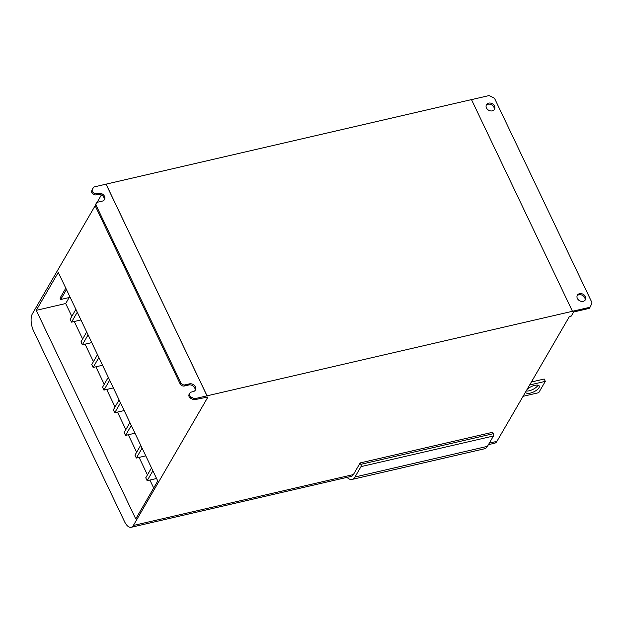 <?xml version="1.0" encoding="UTF-8"?>
<svg xmlns="http://www.w3.org/2000/svg" width="623" height="623" viewBox="0 0 623 623"><rect width="100%" height="100%" fill="white"/><g stroke="black" fill="none" stroke-linecap="round" stroke-linejoin="round"><path stroke-width="0.93" d="M189.797 393.175L189.158 394.273A3.458 2.765 30.1 0 0 189.151 396.703A3.458 2.765 30.1 0 0 190.217 398.035L190.856 396.937A3.458 2.765 -149.9 0 1 189.781 395.605A3.458 2.765 -149.9 0 1 189.797 393.175A3.458 2.765 -149.9 0 1 191.323 392.062L193.161 391.633A4.665 3.738 30.1 0 0 195.342 390.091A4.665 3.738 30.1 0 0 194.469 385.528A4.665 3.738 30.1 0 0 189.454 383.869L185.039 384.889A3.395 2.718 -149.9 0 1 180.756 382.748L96.277 205.645A3.395 2.718 -149.9 0 1 96.285 203.254A3.395 2.718 -149.9 0 1 97.873 202.14L102.289 201.12A4.665 3.738 30.1 0 0 104.477 199.578A4.665 3.738 30.1 0 0 103.597 195.015A4.665 3.738 30.1 0 0 98.59 193.356L96.744 193.784A3.473 2.78 -149.9 0 1 92.477 191.565A3.473 2.78 -149.9 0 1 92.188 190.07L93.318 187.593A1.698 1.363 -149.9 0 1 94.159 186.939L106.089 184.143L207.054 395.823L572.451 311.282L471.479 99.602L106.089 184.143M92.788 188.504A1.698 1.363 30.1 0 0 92.679 188.691L91.55 191.168A3.473 2.78 30.1 0 0 91.838 192.663A3.473 2.78 30.1 0 0 96.106 194.882L96.744 193.784M577.357 298.433A4.61 3.691 30.1 0 0 581.345 301.376A4.61 3.691 30.1 0 0 585.347 299.819A4.61 3.691 30.1 0 0 585.355 296.579A4.61 3.691 30.1 0 0 581.376 293.643A4.61 3.691 30.1 0 0 577.373 295.193A4.61 3.691 30.1 0 0 577.357 298.433M577.116 295.777A4.61 3.691 -149.9 0 1 581.111 294.819A4.61 3.691 -149.9 0 1 584.717 297.685A4.61 3.691 -149.9 0 1 584.966 300.341M486.454 107.927A4.649 3.722 30.1 0 0 490.472 110.894A4.649 3.722 30.1 0 0 494.506 109.329A4.649 3.722 30.1 0 0 494.522 106.058A4.649 3.722 30.1 0 0 490.503 103.091A4.649 3.722 30.1 0 0 486.47 104.656A4.649 3.722 30.1 0 0 486.454 107.927M486.205 105.24A4.649 3.722 -149.9 0 1 490.246 104.267A4.649 3.722 -149.9 0 1 493.883 107.156A4.649 3.722 -149.9 0 1 494.132 109.843M537.999 385.193A7.476 2.905 -25.5 0 1 537.883 385.411A7.476 2.905 -25.5 0 1 532.649 389.539A7.476 2.905 -25.5 0 1 526.147 391.01M525.641 391.883A7.476 2.905 154.5 0 0 525.757 392.459A7.476 2.905 154.5 0 0 531.987 392.599A7.476 2.905 154.5 0 0 538.988 387.74A7.476 2.905 154.5 0 0 539.253 386.019A7.476 2.905 154.5 0 0 534.106 385.536A7.476 2.905 154.5 0 0 527.058 389.445M190.217 398.035L193.255 399.545A1.698 1.363 30.1 0 0 194.485 399.717L207.973 396.976L133.345 525.485L353.397 474.57L360.156 462.928L492.629 432.276L493.299 433.694L360.834 464.337L360.156 462.928M489.312 443.124L496.905 441.372L569.492 316.383L571.33 315.954L573.627 311.998L588.836 308.478A1.698 1.363 30.1 0 0 589.685 307.824L590.215 306.913M471.502 99.633L488.51 95.701A1.698 1.363 -149.9 0 1 489.639 95.817L493.852 97.92A1.698 1.363 -149.9 0 1 494.763 98.816L591.803 302.28A1.698 1.363 -149.9 0 1 591.85 303.378L590.324 306.726A1.698 1.363 -149.9 0 1 589.475 307.38L572.451 311.282M207.054 395.823L195.124 398.619A1.698 1.363 -149.9 0 1 193.885 398.447L190.856 396.937M207.031 395.87L106.058 184.182M353.397 474.57A12.725 5.802 -103 0 1 351.216 476.393L131.165 527.299A12.725 5.802 -103 0 1 124.468 521.49L33.595 330.977A12.725 5.802 -103 0 1 32.38 313.805L95.35 205.372M97.017 202.491L101.401 194.952M131.165 527.299A12.725 5.802 -103 0 0 133.345 525.485M207.973 396.976A1.698 0.771 77 0 1 207.685 397.225L205.847 397.645A1.698 0.771 77 0 1 205.169 397.248M36.259 310.34L58.282 272.422L157.767 481.003L135.744 518.92L36.259 310.34L65.695 303.526L71.816 316.359M96.285 203.254L95.646 204.36A3.395 2.718 30.1 0 0 95.638 206.743L180.117 383.846A3.395 2.718 30.1 0 0 184.4 385.987L188.816 384.967A4.665 3.738 -149.9 0 1 193.551 386.353A4.665 3.738 -149.9 0 1 194.968 390.613M96.106 194.882L97.951 194.454A4.665 3.738 -149.9 0 1 102.678 195.84A4.665 3.738 -149.9 0 1 104.096 200.092M569.375 316.585L571.042 316.196A1.698 0.771 -103 0 0 571.33 315.954M496.905 441.372A12.725 5.802 77 0 1 494.724 443.187L488.432 444.643M360.834 464.337A1.698 0.771 77 0 1 360.99 466.627L354.97 477A16.969 7.733 77 0 1 352.065 479.422L484.53 448.77A16.969 7.733 -103 0 0 487.443 446.348L493.463 435.983A1.698 0.771 -103 0 0 493.299 433.694M352.065 479.422A16.969 7.733 77 0 1 346.988 477.366M69.176 297.537L65.695 303.526M74.269 321.507L82.618 339.013M85.078 344.161L93.427 361.659M95.88 366.807L104.228 384.313M106.681 389.461L115.029 406.959M117.49 412.107L125.83 429.613M128.291 434.761L136.639 452.259M139.093 457.407L147.441 474.913M149.894 480.06L153.694 488.019M92.188 190.07L91.55 191.168M529.651 384.983L545.312 381.354L538.724 392.692L523.063 396.321M545.312 381.354L544.198 379.025L531.388 381.992M65.797 288.176L60.042 298.082L60.711 299.499L70.15 297.311M66.466 289.586L60.711 299.499M77.268 312.24L71.513 322.146L70.134 319.256L75.889 309.343M88.077 334.886L82.322 344.799L80.943 341.902L86.69 331.997M98.878 357.54L93.123 367.445L91.745 364.556L97.5 354.643M109.679 380.186L103.924 390.099L102.546 387.202L108.301 377.297M120.48 402.84L114.733 412.745L113.347 409.856L119.102 399.943M131.289 425.486L125.534 435.399L124.156 432.502L129.911 422.596M142.091 448.139L136.336 458.045L134.957 455.156L140.712 445.243M152.892 470.786L147.137 480.699L145.759 477.802L151.514 467.896M71.513 322.146L80.951 319.965M82.322 344.799L91.76 342.611M93.123 367.445L102.561 365.265M103.924 390.099L113.363 387.911M114.733 412.745L124.172 410.565M125.534 435.399L134.973 433.211M136.336 458.045L145.774 455.865M147.137 480.699L156.575 478.511M588.836 308.478L589.475 307.38M195.124 398.619L194.485 399.717M193.885 398.447L193.255 399.545M92.679 188.691L93.318 187.593M188.816 384.967L189.454 383.869M184.4 385.987L185.039 384.889M180.756 382.748L180.117 383.846M95.638 206.743L96.277 205.645M97.951 194.454L98.59 193.356M360.99 466.627L493.463 435.983M487.443 446.348L354.97 477M589.631 307.918L590.269 306.82M93.364 187.5L92.726 188.598"/></g></svg>
